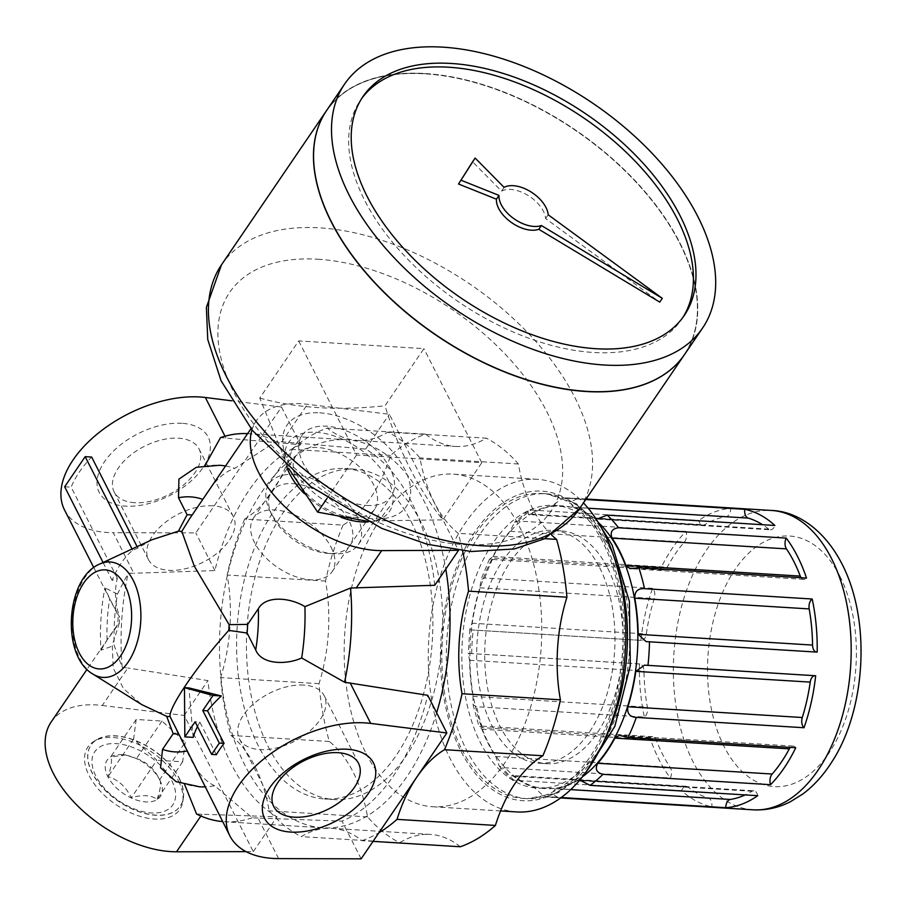 <?xml version="1.0" encoding="UTF-8"?>
<svg xmlns="http://www.w3.org/2000/svg" width="906" height="906" viewBox="0 0 906 906"><rect width="100%" height="100%" fill="white"/><g stroke="black" fill="none" stroke-linecap="round" stroke-linejoin="round"><path stroke-width="0.68" stroke-dasharray="4.53 3.4" d="M136.183 719.466L110.611 757.02C112.344 759.692 111.483 766.216 108.029 776.589C118.301 779.794 126.047 786.85 131.279 797.756L156.851 760.213L133.612 739.047L136.183 719.466L162.004 721.063L185.243 742.229L159.671 779.772C154.575 768.99 146.829 761.935 136.421 758.605L125.628 754.913L110.611 757.02M133.612 739.047L108.029 776.589M185.243 742.229L182.672 761.799L156.851 760.213M182.672 761.799L157.1 799.352C151.064 795.026 142.469 794.494 131.279 797.756M162.004 721.063L136.421 758.605M159.716 779.885A32.208 18.426 -145.7 0 1 160.102 780.655A32.208 18.426 -145.7 0 1 145.153 801.867A32.208 18.426 -145.7 0 1 107.678 776.34A32.208 18.426 -145.7 0 1 121.948 754.664A32.208 18.426 -145.7 0 1 159.716 779.885M157.1 799.352C160.532 789.081 161.393 782.558 159.671 779.772L160.102 780.655M297.032 480.044A47.576 27.225 34.3 0 0 336.636 513.589A47.576 27.225 34.3 0 0 374.665 509.183A47.576 27.225 34.3 0 0 373.646 484.767A47.576 27.225 34.3 0 0 334.054 451.211A47.576 27.225 34.3 0 0 296.024 455.616A47.576 27.225 34.3 0 0 297.032 480.044M286.613 466.545A61.098 34.96 -145.7 0 1 320.464 432.717A61.098 34.96 -145.7 0 1 388.142 480.146A61.098 34.96 -145.7 0 1 367.938 521.935M341.052 517.326A61.098 34.96 -145.7 0 1 304.076 493.408M178.505 781.04A55.538 31.778 -145.7 0 1 182.729 801.855A55.538 31.778 -145.7 0 1 115.889 804.551A55.538 31.778 -145.7 0 1 93.93 741.368A55.538 31.778 -145.7 0 1 178.505 781.04M179.207 778.152A54.032 30.917 -145.7 0 1 183.306 798.401A54.032 30.917 -145.7 0 1 180.351 805.887A54.032 30.917 -145.7 0 1 118.301 801.017A54.032 30.917 -145.7 0 1 91.042 745.049A54.032 30.917 -145.7 0 1 96.931 739.556A54.032 30.917 -145.7 0 1 179.207 778.152M251.993 429.863A99.977 57.203 -145.7 0 1 256.319 420.826A99.977 57.203 -145.7 0 1 307.451 404.303L389.365 414.257L458.391 550.304M51.166 722.003A99.977 57.203 -145.7 0 1 102.287 705.48L127.825 667.994L122.185 667.371L114.145 645.434A161.064 95.187 93.5 0 1 117.406 594.121L128.165 573.17L133.839 573.249L113.25 532.683L195.787 532.898L281.517 407.043L231.698 400.792M122.185 667.371A194.394 114.881 93.5 0 1 128.165 573.17M151.868 539.783L137.859 548.107L132.672 550.259A80.996 47.871 -86.5 0 0 112.151 580.384L117.338 578.221C114.247 591.358 115.039 604.393 119.717 617.348L109.683 598.787L104.915 587.813C100.951 608.447 99.637 629.262 100.951 650.248L114.145 645.434M117.338 578.221L71.144 487.168A99.977 56.852 153.1 0 1 91.665 457.054M137.859 548.107L137.112 546.646M196.33 467.292L204.45 466.352A161.064 95.187 93.5 0 1 219.445 465.288M281.517 407.043L300.645 444.733L220.486 437.643M64.53 509.965A99.977 56.852 153.1 0 0 113.25 532.683M117.406 594.121L104.915 587.813M93.771 567.586L118.29 615.752A109.785 64.881 93.5 0 0 117.746 624.381L86.999 669.387M100.951 650.248L107.067 640.055L119.354 623.068A92.82 54.847 93.5 0 1 119.717 617.348M119.354 623.068L112.276 645.072L113.205 667.937L123.431 688.594L141.857 704.664M132.038 549.002L132.672 550.259M103.069 562.479L112.151 580.384M64.666 486.771L71.144 487.168M216.375 754.698L199.841 722.105L195.096 721.81M199.841 722.105A99.977 56.852 153.1 0 0 197.474 726.499M193.159 737.382L188.946 687.914M331.086 547.235A47.576 27.225 -145.7 0 1 332.106 571.663A47.576 27.225 -145.7 0 1 277.463 567.371A47.576 27.225 -145.7 0 1 253.465 518.096A47.576 27.225 -145.7 0 1 291.494 513.691A47.576 27.225 -145.7 0 1 331.086 547.235M278.606 858.605L258.029 818.039L342.026 821.153A194.394 114.881 -86.5 0 0 427.757 695.298M361.143 858.831L342.026 821.153M258.029 818.039L252.242 817.756L214.62 785.74A161.064 95.187 93.5 0 1 205.016 786.872M214.62 785.74C204.099 780.995 194.858 769.421 186.908 751.006L175.775 729.228M300.645 444.733A194.394 114.881 -86.5 0 0 214.903 570.587L133.839 573.249M214.903 570.587L195.787 532.898M181.902 423.317A61.098 34.745 153.1 0 0 96.987 482.807A61.098 34.745 153.1 0 0 182.185 488.062A61.098 34.745 153.1 0 0 181.902 423.317M192.129 515.061A109.785 64.881 93.5 0 1 192.197 515.072L202.876 499.399C213.148 482.128 223.782 471.788 234.767 468.379L276.137 441.358L281.913 441.788L307.451 404.303M189.309 519.195L192.197 515.072M199.614 786.804A161.064 95.187 93.5 0 1 184.303 783.713L176.104 781.663M225.56 465.99A161.064 95.187 93.5 0 1 234.767 468.379M247.598 433.634A194.394 114.881 93.5 0 1 248.335 433.68A194.394 114.881 93.5 0 1 276.137 441.358M252.242 817.756A194.394 114.881 93.5 0 1 224.394 821.719A194.394 114.881 93.5 0 1 222.627 821.583M436.635 712.796A194.394 114.881 93.5 0 1 322.774 827.79A194.394 114.881 93.5 0 1 220.09 626.692A194.394 114.881 93.5 0 1 346.715 439.75A194.394 114.881 93.5 0 1 424.506 502.003A194.394 114.881 93.5 0 1 445.786 569.059M434.744 585.276A194.394 114.881 -86.5 0 0 411.086 501.177A194.394 114.881 -86.5 0 0 365.639 449.07L281.913 441.788M196.591 814.03L277.021 816.804A194.394 114.881 -86.5 0 1 207.916 680.599L127.825 667.994M411.165 521.584A165.515 97.814 93.5 0 1 420.973 702.773A165.515 97.814 93.5 0 1 324.552 798.967A165.515 97.814 93.5 0 1 237.123 627.745A165.515 97.814 93.5 0 1 344.937 468.572A165.515 97.814 93.5 0 1 411.165 521.584M268.165 746.555A165.515 97.814 -86.5 0 0 334.393 799.568A165.515 97.814 -86.5 0 0 430.803 703.384A165.515 97.814 -86.5 0 0 421.007 522.184A165.515 97.814 -86.5 0 0 354.778 469.183A165.515 97.814 -86.5 0 0 258.357 565.367A165.515 97.814 -86.5 0 0 268.165 746.555M365.639 449.07L389.365 414.257M102.287 705.48L184.201 715.423L253.295 851.629L246.104 851.64M253.295 851.629L277.021 816.804M184.201 715.423L207.916 680.599M685.978 531.403L518.289 521.052L514.597 522.354L509.999 531.301L684.381 542.06A7.78 4.598 -86.5 0 0 685.978 531.403A149.954 88.618 -86.5 0 0 660.814 568.345A7.78 4.598 -86.5 0 0 663.43 570.01A7.78 4.598 -86.5 0 0 667.246 567.213A142.185 84.02 -86.5 0 1 684.381 542.06M757.722 795.695A7.78 4.598 -86.5 0 0 753.815 790.802L579.478 780.055L577.643 780.519A142.185 84.02 93.5 0 1 555.899 788.696C551.641 791.833 552.366 794.709 558.085 797.348L561.199 797.54M681.674 790.61L513.974 780.27L510.95 779.058L511.799 775.536L513.476 776.238A142.185 84.02 93.5 0 0 534.008 787.235L544.121 796.419L711.822 806.759A7.78 4.598 -86.5 0 0 708.401 797.993A142.185 84.02 -86.5 0 1 687.869 786.997A7.78 4.598 -86.5 0 0 686.136 786.283A7.78 4.598 -86.5 0 0 681.674 790.61A149.954 88.618 -86.5 0 0 711.822 806.759M650.044 738.005L482.343 727.654L479.138 725.989L481.89 729.217A142.185 84.02 93.5 0 0 495.707 756.453L499.127 765.887L502.637 767.642L670.327 777.982A7.78 4.598 -86.5 0 0 670.089 767.201A142.185 84.02 -86.5 0 1 656.284 739.976A7.78 4.598 -86.5 0 0 652.818 736.703A7.78 4.598 -86.5 0 0 650.044 738.005A149.954 88.618 -86.5 0 0 670.327 777.982M639.376 663.973L469.297 653.441L468.277 653.838L469.591 660.248A142.185 84.02 93.5 0 0 472.977 696.408L473.068 704.675L476.669 706.725L644.359 717.065A7.78 4.598 -86.5 0 0 647.371 707.167A142.185 84.02 -86.5 0 1 643.985 671.006A7.78 4.598 -86.5 0 0 639.851 663.962A7.78 4.598 -86.5 0 0 639.376 663.973A149.954 88.618 -86.5 0 0 644.359 717.065M652.535 588.345L484.835 578.005L481.018 579.602L479.874 587.801A142.185 84.02 93.5 0 0 471.935 623.203L469.829 629.376L470.735 629.885L640.882 640.338A7.78 4.598 -86.5 0 0 641.369 640.406A7.78 4.598 -86.5 0 0 646.329 633.962A142.185 84.02 -86.5 0 1 654.268 598.56A7.78 4.598 -86.5 0 0 652.535 588.345A149.954 88.618 -86.5 0 0 640.882 640.338M509.999 531.301A142.185 84.02 93.5 0 0 492.853 556.454L489.727 559.285L493.113 558.005L660.814 568.345M730.768 508.391L563.068 498.04L551.879 505.865A142.185 84.02 93.5 0 0 530.123 514.042L528.391 514.517L528.005 510.859L531.131 510.044L698.82 520.395A7.78 4.598 -86.5 0 0 702.739 525.276A7.78 4.598 -86.5 0 0 704.517 524.801A142.185 84.02 -86.5 0 1 726.261 516.624A7.78 4.598 -86.5 0 0 730.768 508.391A149.954 88.618 -86.5 0 0 698.82 520.395M598.243 518.572L768.684 529.093A7.78 4.598 -86.5 0 0 770.417 529.795L596.069 519.047L594.291 518.334A142.185 84.02 93.5 0 0 573.758 507.337C569.931 503.679 571.018 500.893 577.031 498.98L585.774 499.512M607.722 568.232A116.636 68.924 93.5 0 1 614.63 695.91A116.636 68.924 93.5 0 1 546.692 763.701A116.636 68.924 93.5 0 1 485.072 643.045A116.636 68.924 93.5 0 1 561.052 530.871A116.636 68.924 93.5 0 1 607.722 568.232M599.681 567.734A116.636 68.924 93.5 0 1 606.578 695.412A116.636 68.924 93.5 0 1 538.64 763.203A116.636 68.924 93.5 0 1 477.032 642.547A116.636 68.924 93.5 0 1 553 530.372A116.636 68.924 93.5 0 1 599.681 567.734M586.103 499.025L569.806 498.028A149.954 88.618 93.5 0 0 563.068 498.04L569.806 498.028A149.954 88.618 93.5 0 1 577.031 498.98M560.644 797.948L544.121 796.419A149.954 88.618 93.5 0 0 551.346 797.371A149.954 88.618 93.5 0 0 558.085 797.348M303.804 685.083A47.576 27.055 153.1 0 0 254.575 703.045A47.576 27.055 153.1 0 0 239.411 738.854A47.576 27.055 153.1 0 0 294.076 741.459A47.576 27.055 153.1 0 0 324.269 695.808A47.576 27.055 153.1 0 0 303.804 685.083M212.865 505.82A47.576 27.055 153.1 0 0 163.624 523.781A47.576 27.055 153.1 0 0 148.459 559.591A47.576 27.055 153.1 0 0 203.137 562.196A47.576 27.055 153.1 0 0 233.318 516.545A47.576 27.055 153.1 0 0 212.865 505.82M134.62 502.705A47.576 27.055 -26.9 0 1 114.167 491.981A47.576 27.055 -26.9 0 1 129.332 456.171A47.576 27.055 -26.9 0 1 178.561 438.21A47.576 27.055 -26.9 0 1 199.026 448.934A47.576 27.055 -26.9 0 1 183.861 484.744A47.576 27.055 -26.9 0 1 134.62 502.705M815.672 675.751A7.78 4.598 -86.5 0 0 815.185 675.672A7.78 4.598 -86.5 0 0 814.687 675.683M795.74 747.733A7.78 4.598 -86.5 0 0 793.124 746.068A7.78 4.598 -86.5 0 0 790.326 747.405M753.815 790.802A7.78 4.598 -86.5 0 0 752.037 791.278A142.185 84.02 -86.5 0 1 745.196 794.924M768.684 529.093A142.185 84.02 -86.5 0 0 762.58 524.71M770.417 529.795A7.78 4.598 -86.5 0 0 774.879 525.469M801.142 577.745A7.78 4.598 -86.5 0 0 803.735 579.387A7.78 4.598 -86.5 0 0 806.51 578.085M816.238 652.06A7.78 4.598 -86.5 0 0 816.702 652.127A7.78 4.598 -86.5 0 0 817.178 652.116M461.879 749.489A152.74 90.26 -86.5 0 0 523 798.401A152.74 90.26 -86.5 0 0 611.969 709.647A152.74 90.26 -86.5 0 0 602.932 542.434A152.74 90.26 -86.5 0 0 541.811 493.51A152.74 90.26 -86.5 0 0 452.841 582.275A152.74 90.26 -86.5 0 0 461.879 749.489M604.008 540.848A155.073 91.642 93.5 0 1 546.578 797.031A155.073 91.642 93.5 0 1 446.624 599.999A155.073 91.642 93.5 0 1 604.008 540.848M516.782 811.935A166.625 98.471 93.5 0 1 428.765 639.568A166.625 98.471 93.5 0 1 537.303 479.319A166.625 98.471 93.5 0 1 583.464 502.909M366.035 753.384A166.625 98.471 -86.5 0 0 432.706 806.748A166.625 98.471 -86.5 0 0 529.772 709.919A166.625 98.471 -86.5 0 0 519.908 527.507A166.625 98.471 -86.5 0 0 453.226 474.144A166.625 98.471 -86.5 0 0 356.171 570.973A166.625 98.471 -86.5 0 0 366.035 753.384M357.134 440.395L455.525 446.454A133.295 78.777 -86.5 0 1 425.627 434.133A211.053 124.722 -86.5 0 0 390.52 455.446A133.295 78.777 -86.5 0 1 343.057 525.129L244.677 519.059A133.295 78.777 -86.5 0 0 292.14 449.376A211.053 124.722 -86.5 0 1 327.247 428.062A133.295 78.777 -86.5 0 0 357.134 440.395A133.295 78.777 -86.5 0 0 387.859 432.117A211.053 124.722 -86.5 0 1 419.976 457.926A133.295 78.777 -86.5 0 0 458.232 533.328A211.053 124.722 -86.5 0 1 462.581 550.791M244.677 519.059A211.053 124.722 -86.5 0 0 227.146 575.016A133.295 78.777 -86.5 0 1 220.634 677.597A211.053 124.722 -86.5 0 0 230.939 735.423A133.295 78.777 -86.5 0 1 269.195 810.825A211.053 124.722 -86.5 0 0 301.313 836.634A133.295 78.777 -86.5 0 1 332.038 828.356L430.418 834.426A133.295 78.777 -86.5 0 0 399.693 842.705L301.313 836.634M373.034 841.368L361.924 840.689A133.295 78.777 -86.5 0 0 332.038 828.356M361.924 840.689A211.053 124.722 -86.5 0 0 378.946 832.705M455.525 446.454A133.295 78.777 -86.5 0 0 486.239 438.176L387.859 432.117M551.539 534.936A133.295 78.777 -86.5 0 1 518.357 463.985A211.053 124.722 -86.5 0 0 486.239 438.176M460.305 846.759A133.295 78.777 -86.5 0 0 430.418 834.426M343.057 525.129A211.053 124.722 -86.5 0 0 325.526 581.086A133.295 78.777 -86.5 0 1 319.014 683.668A211.053 124.722 -86.5 0 0 329.32 741.493A133.295 78.777 -86.5 0 1 367.576 816.895A211.053 124.722 -86.5 0 0 399.693 842.705M325.526 581.086L227.146 575.016M319.014 683.668L220.634 677.597M329.32 741.493L230.939 735.423M367.576 816.895L269.195 810.825M544.789 538.662L458.232 533.328M518.357 463.985L419.976 457.926M425.627 434.133L327.247 428.062M390.52 455.446L292.14 449.376M179.105 778.299A54.032 30.917 -145.7 0 1 180.26 806.034A54.032 30.917 -145.7 0 1 118.199 801.164A54.032 30.917 -145.7 0 1 90.951 745.196A54.032 30.917 -145.7 0 1 134.133 740.191A54.032 30.917 -145.7 0 1 179.105 778.299M171.8 780.632A47.214 27.01 -145.7 0 1 129.988 807.099A47.214 27.01 -145.7 0 1 99.558 747.122A47.214 27.01 -145.7 0 1 171.8 780.632M298.697 340.916L356.568 454.993L481.777 462.717L442.853 519.863C418.368 489.365 399.07 451.335 384.982 405.786L423.906 348.64L298.697 340.916L259.773 398.062L288.618 468.345M481.777 462.717L423.906 348.64M356.568 454.993L327.123 498.221M366.092 521.018L442.853 519.863M366.749 505.457A54.032 30.917 34.3 0 0 391.29 496.239A54.032 30.917 34.3 0 0 379.478 453.498A54.032 30.917 34.3 0 0 326.534 426.182A54.032 30.917 34.3 0 0 301.981 435.401A54.032 30.917 34.3 0 0 313.804 478.142A54.032 30.917 34.3 0 0 366.749 505.457M319.773 412.853A72.197 41.314 -145.7 0 1 390.067 448.866A72.197 41.314 -145.7 0 1 406.749 505.808A72.197 41.314 -145.7 0 1 303.216 482.773A72.197 41.314 -145.7 0 1 319.773 412.853M259.773 398.062C296.273 408.221 338.017 410.792 384.982 405.786M293.612 474.518A54.032 30.917 -145.7 0 1 346.545 501.822A54.032 30.917 -145.7 0 1 358.368 544.563A54.032 30.917 -145.7 0 1 333.567 553.77A54.032 30.917 -145.7 0 1 269.58 510.18A54.032 30.917 -145.7 0 1 269.059 483.736A54.032 30.917 -145.7 0 1 293.612 474.518M293.034 483.623A47.576 27.225 -145.7 0 1 349.093 520.984A47.576 27.225 -145.7 0 1 328.221 553.407A47.576 27.225 -145.7 0 1 271.879 515.027A47.576 27.225 -145.7 0 1 293.034 483.623M682.931 317.36A194.394 111.223 -145.7 0 1 681.686 319.263A194.394 111.223 -145.7 0 1 458.413 301.743A194.394 111.223 -145.7 0 1 360.373 100.385A194.394 111.223 -145.7 0 1 361.687 98.528M504.087 187.361L501.528 191.121L472.57 161.812M501.528 191.121A27.769 15.889 -145.7 0 1 528.289 195.594A27.769 15.889 -145.7 0 1 545.616 218.55L659.738 302.106M326.624 110.464A216.602 123.929 -145.7 0 1 425.027 73.522A216.602 123.929 -145.7 0 1 637.269 183.001A216.602 123.929 -145.7 0 1 684.653 354.359M425.118 73.68A216.387 123.805 -145.7 0 1 637.133 183.046A216.387 123.805 -145.7 0 1 684.472 354.235A216.387 123.805 -145.7 0 1 435.945 334.733A216.387 123.805 -145.7 0 1 326.806 110.589A216.387 123.805 -145.7 0 1 425.118 73.68M328.742 216.568A216.387 123.805 -145.7 0 1 326.704 110.736A216.387 123.805 -145.7 0 1 425.016 73.839A216.387 123.805 -145.7 0 1 637.031 183.193A216.387 123.805 -145.7 0 1 684.37 354.382A216.387 123.805 -145.7 0 1 585.14 391.233M326.568 110.543A216.602 123.929 -145.7 0 1 424.925 73.669A216.602 123.929 -145.7 0 1 637.122 183.091A216.602 123.929 -145.7 0 1 684.608 354.439M548.187 214.779L545.616 218.55M225.934 438.051L225.005 436.228M92.808 674.007A57.814 34.168 93.5 0 1 72.503 617.586A57.814 34.168 93.5 0 1 99.592 564.098M107.067 640.055A127.746 75.492 93.5 0 1 109.683 598.787M200.872 816.034L202.049 814.301M839.896 576.273A125.526 74.179 93.5 0 1 793.418 783.633A125.526 74.179 93.5 0 1 712.501 624.155A125.526 74.179 93.5 0 1 839.896 576.273M753.033 809.817A149.954 88.618 93.5 0 1 673.815 654.687A149.954 88.618 93.5 0 1 771.493 510.463M513.974 780.27A149.954 88.618 93.5 0 1 502.637 767.642M482.343 727.654A149.954 88.618 93.5 0 1 476.669 706.725M471.686 653.622A149.954 88.618 93.5 0 1 473.181 629.987M484.835 578.005A149.954 88.618 93.5 0 1 493.113 558.005M518.289 521.052A149.954 88.618 93.5 0 1 531.131 510.044M582.558 776.657A141.63 83.692 93.5 0 1 470.339 642.128A141.63 83.692 93.5 0 1 598.243 522.411M530.123 514.042L704.517 524.801M577.643 780.519L579.274 780.621M581.527 780.768L752.037 791.278M555.899 788.696L570.701 789.613M513.476 776.238L687.869 786.997M495.707 756.453L670.089 767.201M481.89 729.217L656.284 739.976M469.591 660.248L643.985 671.006M471.935 623.203L646.329 633.962M479.874 587.801L654.268 598.56M573.758 507.337L588.164 508.221M594.291 518.334L595.706 518.425M551.879 505.865L726.261 516.624M492.853 556.454L667.246 567.213M472.977 696.408L647.371 707.167M534.008 787.235L708.401 797.993M604.925 738.956A152.74 90.26 93.5 0 1 527.473 798.684A152.74 90.26 93.5 0 1 446.794 640.678A152.74 90.26 93.5 0 1 546.284 493.793A152.74 90.26 93.5 0 1 607.405 542.705A152.74 90.26 93.5 0 1 615.808 562.581M611.222 550.791A141.63 83.692 93.5 0 1 558.764 784.755A141.63 83.692 93.5 0 1 467.473 604.812A141.63 83.692 93.5 0 1 611.222 550.791M317.893 259.229A194.394 111.223 -145.7 0 1 561.958 481.482A194.394 111.223 -145.7 0 1 290.86 464.755A194.394 111.223 -145.7 0 1 317.893 259.229M221.483 264.812A216.602 123.929 -145.7 0 1 319.886 227.87A216.602 123.929 -145.7 0 1 532.128 337.349A216.602 123.929 -145.7 0 1 579.512 508.708M125.628 754.913L121.948 754.664M96.931 739.556L93.93 741.368M183.306 798.401L182.729 801.855M332.106 571.663L374.665 509.183M253.465 518.096L296.024 455.616M346.715 439.75L248.335 433.68M322.774 827.79L224.394 821.719M354.778 469.183L344.937 468.572M334.393 799.568L324.552 798.967M256.319 420.826L251.007 428.629M561.052 530.871L553 530.372M546.692 763.701L538.64 763.203M528.005 510.859L514.597 522.343M489.534 559.002L481.018 579.602M469.829 629.376L468.277 653.838M473.068 704.675L478.923 726.238M499.115 765.887L510.95 779.058M358.561 763.418L324.269 695.808M273.714 806.465L239.411 738.854M233.318 516.545L199.026 448.934M148.459 559.591L114.167 491.981M702.739 525.276L528.391 514.517M815.185 675.672L644.551 665.151M793.124 746.068L619.421 735.355M686.136 786.283L511.799 775.525M652.818 736.703L479.138 725.989M639.851 663.962L469.297 653.441M641.369 640.406L470.735 629.885M803.735 579.387L630.044 568.674M816.702 652.127L646.148 641.607M600.667 526.533L576.375 503.657L546.284 493.793L541.811 493.51M585.48 772.875L557.994 792.841L527.473 798.684L523 798.401M537.303 479.319L453.226 474.144M500.588 810.938L432.706 806.748M663.43 570.01L489.727 559.296M358.368 544.563L391.29 496.239M269.059 483.736L301.981 435.401M328.221 553.407L333.567 553.77M271.879 515.027L269.58 510.18M681.686 319.263L684.245 315.503M360.373 100.385L362.932 96.614"/><path stroke-width="1.36" d="M304.076 493.408A61.098 34.96 -145.7 0 1 289.75 474.076A61.098 34.96 -145.7 0 1 286.613 466.545M367.938 521.935A61.098 34.96 -145.7 0 1 341.052 517.326M458.391 550.304L381.675 550.61A99.977 57.203 -145.7 0 1 286.5 508.255A99.977 57.203 -145.7 0 1 251.993 429.863M137.112 546.646L91.665 457.054L85.175 456.658L132.038 549.002M225.56 465.99A161.064 95.187 93.5 0 0 219.445 465.288L196.33 467.292L178.935 479.104L178.493 497.768L187.1 514.733L178.437 531.165L151.868 539.783L99.592 564.098A57.814 34.168 93.5 0 1 133.307 580.508A57.814 34.168 93.5 0 1 133.839 651.618A57.814 34.168 93.5 0 1 92.808 674.007L141.857 704.664L166.681 716.34L173.205 733.701A109.785 64.881 93.5 0 0 178.21 734.041M247.598 433.634A194.394 114.881 93.5 0 0 220.486 437.643L205.073 465.401M231.698 400.792L205.356 397.485A99.977 56.852 153.1 0 0 98.981 432.592A99.977 56.852 153.1 0 0 64.53 509.965L93.771 567.586M229.886 835.898L170.056 716.567C168.731 707.382 196.647 666.34 228.765 630.383L247.112 633.022L255.719 649.987C261.857 665.174 287.508 664.698 301.664 657.96L344.563 682.229L427.757 695.298L446.873 732.977L370.701 723.407A99.977 56.852 153.1 0 0 264.326 758.526A99.977 56.852 153.1 0 0 229.886 835.898A99.977 56.852 153.1 0 0 278.606 858.605L361.143 858.831L446.873 732.977M247.112 633.022A109.785 64.881 93.5 0 0 247.666 624.393L229.127 624.664A92.82 54.847 93.5 0 1 228.765 630.383M229.127 624.664L194.337 566.261L181.812 531.392L189.309 519.195L251.007 428.629M178.437 531.165A92.82 54.847 93.5 0 1 181.812 531.392M170.056 716.567A92.82 54.847 93.5 0 1 166.681 716.34M85.175 456.658L64.666 486.771L103.069 562.479M213.046 695.457L184.473 687.643L184.835 736.872L195.096 721.81L211.63 754.404L219.32 743.113L202.785 710.519L213.046 695.457L221.358 695.967A99.977 56.852 153.1 0 0 207.531 710.814L202.785 710.519M219.32 743.113L224.076 743.396L207.531 710.814M224.076 743.396A99.977 56.852 153.1 0 0 216.375 754.698L211.63 754.404M197.474 726.499A99.977 56.852 153.1 0 0 193.159 737.382L184.835 736.872M221.358 695.967L188.946 687.914L184.473 687.643M187.1 514.733A109.785 64.881 93.5 0 1 192.129 515.061M247.666 624.393L258.346 608.719C266.262 594.54 291.641 598.175 304.914 606.658A161.064 95.187 93.5 0 1 301.664 657.96M205.016 786.872A161.064 95.187 93.5 0 1 199.614 786.804L176.104 781.663L160.577 767.801L162.525 749.375L173.205 733.701M458.459 550.452L434.744 585.276L350.543 588.028A194.394 114.881 93.5 0 1 344.563 682.229M350.543 588.028L304.914 606.658M222.627 821.583A194.394 114.881 93.5 0 1 196.591 814.03L184.303 783.713M445.786 569.059A194.394 114.881 93.5 0 1 436.635 712.796M246.104 851.64L176.511 851.787A99.977 57.203 -145.7 0 1 75.323 803.52A99.977 57.203 -145.7 0 1 51.166 722.003L86.999 669.387M347.247 749.251A61.098 34.745 153.1 0 0 262.332 808.741A61.098 34.745 153.1 0 0 347.542 813.996A61.098 34.745 153.1 0 0 347.247 749.251M585.774 499.512L744.732 509.319A149.954 88.618 -86.5 0 1 774.879 525.469L607.179 515.129A149.954 88.618 93.5 0 1 618.526 527.756C612.003 528.674 609.851 532.139 612.071 538.119A142.185 84.02 93.5 0 1 619.534 550.905A142.185 84.02 93.5 0 1 625.887 565.344L630.044 568.662L638.809 567.734L806.51 578.085A149.954 88.618 -86.5 0 0 797.518 556.397A149.954 88.618 -86.5 0 0 786.227 538.096A7.78 4.598 -86.5 0 0 786.465 548.877A142.185 84.02 -86.5 0 1 800.27 576.103A7.78 4.598 -86.5 0 0 801.142 577.745M812.195 599.013A149.954 88.618 -86.5 0 1 817.178 652.116L646.148 641.607L638.186 634.313A142.185 84.02 93.5 0 0 634.789 598.164C634.596 591.425 637.835 588.266 644.494 588.673L812.195 599.013A7.78 4.598 -86.5 0 0 809.183 608.911A142.185 84.02 -86.5 0 1 812.569 645.072A7.78 4.598 -86.5 0 0 816.238 652.06M627.892 706.759A142.185 84.02 93.5 0 0 635.831 671.357L644.551 665.151L815.672 675.751A149.954 88.618 -86.5 0 1 804.018 727.733L636.318 717.393C629.681 716.974 626.873 713.43 627.892 706.759L802.286 717.518A142.185 84.02 -86.5 0 0 810.224 682.116A7.78 4.598 -86.5 0 1 814.687 675.683M597.779 763.271A142.185 84.02 93.5 0 0 614.914 738.107L619.421 735.366L628.039 737.393L795.74 747.733A149.954 88.618 -86.5 0 1 770.564 784.687L602.875 774.336C596.522 772.625 594.823 768.934 597.779 763.271L772.172 774.03A7.78 4.598 -86.5 0 0 770.564 784.687M579.749 780.077L590.033 785.343L757.722 795.695A149.954 88.618 -86.5 0 1 725.785 807.699L561.199 797.54M618.526 527.756L786.227 538.096M607.179 515.129L598.322 518.549M338.108 752.693A47.576 27.055 153.1 0 0 288.867 770.644A47.576 27.055 153.1 0 0 273.714 806.465A47.576 27.055 153.1 0 0 328.38 809.069A47.576 27.055 153.1 0 0 358.561 763.418A47.576 27.055 153.1 0 0 338.108 752.693M802.286 717.518A7.78 4.598 -86.5 0 0 804.018 727.733M790.326 747.405A7.78 4.598 -86.5 0 0 789.307 748.866A142.185 84.02 -86.5 0 1 772.172 774.03M570.701 789.613L730.293 799.454A142.185 84.02 -86.5 0 0 745.196 794.924M730.293 799.454A7.78 4.598 -86.5 0 0 725.785 807.699M744.732 509.319A7.78 4.598 -86.5 0 0 748.152 518.085A142.185 84.02 -86.5 0 1 762.58 524.71M583.464 502.909A166.625 98.471 93.5 0 1 603.974 532.694A166.625 98.471 93.5 0 1 613.838 715.094A166.625 98.471 93.5 0 1 516.782 811.935L500.588 810.938M378.946 832.705A211.053 124.722 -86.5 0 0 397.032 819.364A133.295 78.777 -86.5 0 1 444.495 749.692A211.053 124.722 -86.5 0 0 462.026 693.736A133.295 78.777 -86.5 0 1 468.538 591.142A211.053 124.722 -86.5 0 0 462.581 550.791M551.539 534.936A133.295 78.777 -86.5 0 0 556.612 539.398L544.789 538.662M373.034 841.368L460.305 846.759A211.053 124.722 -86.5 0 0 495.412 825.434A133.295 78.777 -86.5 0 1 542.875 755.763A211.053 124.722 -86.5 0 0 560.406 699.806A133.295 78.777 -86.5 0 1 566.93 597.213A211.053 124.722 -86.5 0 0 556.612 539.398M495.412 825.434L397.032 819.364M542.875 755.763L444.495 749.692M560.406 699.806L462.026 693.736M566.93 597.213L468.538 591.142M327.123 498.221L317.644 512.139L366.092 521.018M288.618 468.345L317.644 512.139M361.687 98.528A194.394 111.223 -145.7 0 1 448.685 67.225A194.394 111.223 -145.7 0 1 637.869 164.088A194.394 111.223 -145.7 0 1 682.931 317.36M538.81 229.286L659.738 302.106L662.297 298.334L548.187 214.779A27.769 15.889 34.3 0 0 530.848 191.834A27.769 15.889 34.3 0 0 504.087 187.361L475.129 158.052L472.57 161.812L458.515 184.009L496.42 199.184A27.769 15.889 34.3 0 0 511.301 222.412A27.769 15.889 34.3 0 0 538.81 229.286L541.38 225.526L662.297 298.334M451.245 63.465A194.394 111.223 -145.7 0 1 641.72 161.71A194.394 111.223 -145.7 0 1 684.245 315.503A194.394 111.223 -145.7 0 1 460.973 297.983A194.394 111.223 -145.7 0 1 362.932 96.614A194.394 111.223 -145.7 0 1 451.245 63.465M442.977 47.169A216.602 123.929 -145.7 0 1 655.219 156.647A216.602 123.929 -145.7 0 1 702.603 328.006A216.602 123.929 -145.7 0 1 453.815 308.482A216.602 123.929 -145.7 0 1 344.574 84.111A216.602 123.929 -145.7 0 1 442.977 47.169M702.603 328.006L684.653 354.359A216.602 123.929 -145.7 0 1 435.865 334.835A216.602 123.929 -145.7 0 1 326.624 110.464L344.574 84.111M585.14 391.233A216.387 123.805 -145.7 0 1 328.742 216.568M684.608 354.439A216.602 123.929 -145.7 0 1 684.551 354.506A216.602 123.929 -145.7 0 1 435.763 334.982A216.602 123.929 -145.7 0 1 326.522 110.611A216.602 123.929 -145.7 0 1 326.568 110.543M475.129 158.052L458.515 184.009M461.086 180.249L498.991 195.413L496.42 199.184M498.991 195.413A27.769 15.889 34.3 0 0 513.872 218.652A27.769 15.889 34.3 0 0 541.38 225.526M225.005 436.228L205.356 397.485M370.701 723.407L350.124 682.841M178.493 497.768A127.746 75.492 93.5 0 1 202.819 499.376M258.346 608.719A127.746 75.492 93.5 0 1 255.719 649.987M186.829 751.017A127.746 75.492 93.5 0 1 162.525 749.375M125.119 585.797A49.615 29.32 93.5 0 1 106.738 667.756A49.615 29.32 93.5 0 1 74.756 604.721A49.615 29.32 93.5 0 1 125.119 585.797M356.137 588.096L381.675 550.61M176.511 851.787L200.872 816.034M831.504 558.492A149.954 88.618 93.5 0 1 840.383 722.66A149.954 88.618 93.5 0 1 753.033 809.817C766.102 810.508 778.616 807.79 790.564 801.64L803.169 793.758C814.007 785.559 823.463 775.106 831.538 762.388C865.423 711.312 871.731 621.505 842.014 563.996C823.452 527.881 795.377 511.109 771.493 510.463A149.954 88.618 93.5 0 1 831.504 558.492M638.809 567.734A149.954 88.618 93.5 0 1 644.494 588.673M649.477 641.776A149.954 88.618 93.5 0 1 647.971 665.4M636.318 717.393A149.954 88.618 93.5 0 1 628.039 737.393M602.875 774.336A149.954 88.618 93.5 0 1 590.033 785.343M598.243 522.411A141.63 83.692 93.5 0 1 619.262 551.29A141.63 83.692 93.5 0 1 582.558 776.657M635.831 671.357L810.224 682.116M614.914 738.107L789.307 748.866M579.274 780.621L581.527 780.768M588.164 508.221L748.152 518.085M595.706 518.425L598.243 518.572M612.071 538.119L786.465 548.877M625.887 565.344L800.27 576.103M634.789 598.164L809.183 608.911M638.186 634.313L812.569 645.072M615.808 562.581A152.74 90.26 93.5 0 1 604.925 738.956M684.551 354.506L579.512 508.708A216.602 123.929 -145.7 0 1 330.724 489.183A216.602 123.929 -145.7 0 1 221.483 264.812L326.522 110.611M92.808 674.007C60.872 655.921 65.662 578.119 99.592 564.098M771.493 510.463L586.103 499.025M753.033 809.817L560.644 797.948M585.48 772.875L614.857 726.295L630.304 665.593L629.398 601.437L612.184 545.208L600.667 526.533M579.512 508.708L544.8 538.662L514.325 548.968L471.211 551.516L427.179 544.268L381.777 528.391L310.667 486.477L252.412 430.395L221.098 380.837L207.746 339.456L206.387 307.383L221.483 264.812"/></g></svg>
